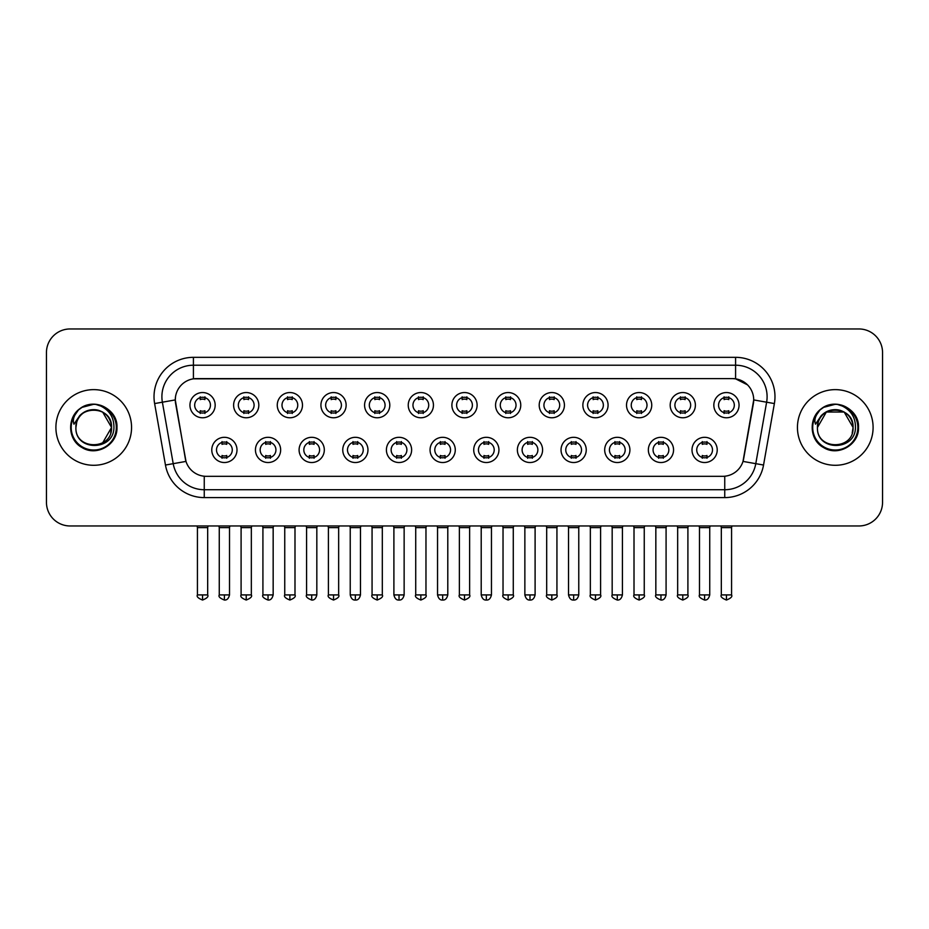 <?xml version="1.0" encoding="UTF-8"?>
<svg xmlns="http://www.w3.org/2000/svg" width="929" height="929" viewBox="0 0 929 929"><rect width="100%" height="100%" fill="white"/><g stroke="black" fill="none" stroke-linecap="round" stroke-linejoin="round"><path stroke-width="1.39" d="M280.651 449.926A12.611 12.611 0 0 1 268.04 462.526A12.611 12.611 0 0 1 255.44 449.926A12.611 12.611 0 0 1 268.04 437.315A12.611 12.611 0 0 1 280.651 449.926M260.166 449.926A7.885 7.885 0 0 0 268.04 457.8A7.885 7.885 0 0 0 275.925 449.926A7.885 7.885 0 0 0 268.04 442.041A7.885 7.885 0 0 0 260.166 449.926M324.314 449.926A12.611 12.611 0 0 1 311.703 462.526A12.611 12.611 0 0 1 299.092 449.926A12.611 12.611 0 0 1 311.703 437.315A12.611 12.611 0 0 1 324.314 449.926M303.818 449.926A7.885 7.885 0 0 0 311.703 457.8A7.885 7.885 0 0 0 319.576 449.926A7.885 7.885 0 0 0 311.703 442.041A7.885 7.885 0 0 0 303.818 449.926M367.965 449.926A12.611 12.611 0 0 1 355.354 462.526A12.611 12.611 0 0 1 342.755 449.926A12.611 12.611 0 0 1 355.354 437.315A12.611 12.611 0 0 1 367.965 449.926M347.481 449.926A7.885 7.885 0 0 0 355.354 457.8A7.885 7.885 0 0 0 363.239 449.926A7.885 7.885 0 0 0 355.354 442.041A7.885 7.885 0 0 0 347.481 449.926M411.628 449.926A12.611 12.611 0 0 1 399.017 462.526A12.611 12.611 0 0 1 386.406 449.926A12.611 12.611 0 0 1 399.017 437.315A12.611 12.611 0 0 1 411.628 449.926M391.132 449.926A7.885 7.885 0 0 0 399.017 457.8A7.885 7.885 0 0 0 406.89 449.926A7.885 7.885 0 0 0 399.017 442.041A7.885 7.885 0 0 0 391.132 449.926M455.28 449.926A12.611 12.611 0 0 1 442.668 462.526A12.611 12.611 0 0 1 430.057 449.926A12.611 12.611 0 0 1 442.668 437.315A12.611 12.611 0 0 1 455.28 449.926M434.795 449.926A7.885 7.885 0 0 0 442.668 457.8A7.885 7.885 0 0 0 450.553 449.926A7.885 7.885 0 0 0 442.668 442.041A7.885 7.885 0 0 0 434.795 449.926M498.943 449.926A12.611 12.611 0 0 1 486.331 462.526A12.611 12.611 0 0 1 473.72 449.926A12.611 12.611 0 0 1 486.331 437.315A12.611 12.611 0 0 1 498.943 449.926M478.447 449.926A7.885 7.885 0 0 0 486.331 457.8A7.885 7.885 0 0 0 494.205 449.926A7.885 7.885 0 0 0 486.331 442.041A7.885 7.885 0 0 0 478.447 449.926M542.594 449.926A12.611 12.611 0 0 1 529.983 462.526A12.611 12.611 0 0 1 517.372 449.926A12.611 12.611 0 0 1 529.983 437.315A12.611 12.611 0 0 1 542.594 449.926M522.11 449.926A7.885 7.885 0 0 0 529.983 457.8A7.885 7.885 0 0 0 537.868 449.926A7.885 7.885 0 0 0 529.983 442.041A7.885 7.885 0 0 0 522.11 449.926M586.245 449.926A12.611 12.611 0 0 1 573.646 462.526A12.611 12.611 0 0 1 561.035 449.926A12.611 12.611 0 0 1 573.646 437.315A12.611 12.611 0 0 1 586.245 449.926M565.761 449.926A7.885 7.885 0 0 0 573.646 457.8A7.885 7.885 0 0 0 581.519 449.926A7.885 7.885 0 0 0 573.646 442.041A7.885 7.885 0 0 0 565.761 449.926M629.908 449.926A12.611 12.611 0 0 1 617.297 462.526A12.611 12.611 0 0 1 604.686 449.926A12.611 12.611 0 0 1 617.297 437.315A12.611 12.611 0 0 1 629.908 449.926M609.424 449.926A7.885 7.885 0 0 0 617.297 457.8A7.885 7.885 0 0 0 625.182 449.926A7.885 7.885 0 0 0 617.297 442.041A7.885 7.885 0 0 0 609.424 449.926M673.56 449.926A12.611 12.611 0 0 1 660.96 462.526A12.611 12.611 0 0 1 648.349 449.926A12.611 12.611 0 0 1 660.96 437.315A12.611 12.611 0 0 1 673.56 449.926M653.075 449.926A7.885 7.885 0 0 0 660.96 457.8A7.885 7.885 0 0 0 668.834 449.926A7.885 7.885 0 0 0 660.96 442.041A7.885 7.885 0 0 0 653.075 449.926M717.223 449.926A12.611 12.611 0 0 1 704.612 462.526A12.611 12.611 0 0 1 692 449.926A12.611 12.611 0 0 1 704.612 437.315A12.611 12.611 0 0 1 717.223 449.926M696.727 449.926A7.885 7.885 0 0 0 704.612 457.8A7.885 7.885 0 0 0 712.497 449.926A7.885 7.885 0 0 0 704.612 442.041A7.885 7.885 0 0 0 696.727 449.926M237 449.926A12.611 12.611 0 0 1 224.388 462.526A12.611 12.611 0 0 1 211.777 449.926A12.611 12.611 0 0 1 224.388 437.315A12.611 12.611 0 0 1 237 449.926M216.503 449.926A7.885 7.885 0 0 0 224.388 457.8A7.885 7.885 0 0 0 232.273 449.926A7.885 7.885 0 0 0 224.388 442.041A7.885 7.885 0 0 0 216.503 449.926M258.819 405.16A12.611 12.611 0 0 1 246.22 417.771A12.611 12.611 0 0 1 233.609 405.16A12.611 12.611 0 0 1 246.22 392.549A12.611 12.611 0 0 1 258.819 405.16M238.335 405.16A7.885 7.885 0 0 0 246.22 413.045A7.885 7.885 0 0 0 254.093 405.16A7.885 7.885 0 0 0 246.22 397.275A7.885 7.885 0 0 0 238.335 405.16M302.482 405.16A12.611 12.611 0 0 1 289.871 417.771A12.611 12.611 0 0 1 277.26 405.16A12.611 12.611 0 0 1 289.871 392.549A12.611 12.611 0 0 1 302.482 405.16M281.998 405.16A7.885 7.885 0 0 0 289.871 413.045A7.885 7.885 0 0 0 297.756 405.16A7.885 7.885 0 0 0 289.871 397.275A7.885 7.885 0 0 0 281.998 405.16M346.134 405.16A12.611 12.611 0 0 1 333.534 417.771A12.611 12.611 0 0 1 320.923 405.16A12.611 12.611 0 0 1 333.534 392.549A12.611 12.611 0 0 1 346.134 405.16M325.649 405.16A7.885 7.885 0 0 0 333.534 413.045A7.885 7.885 0 0 0 341.407 405.16A7.885 7.885 0 0 0 333.534 397.275A7.885 7.885 0 0 0 325.649 405.16M389.797 405.16A12.611 12.611 0 0 1 377.186 417.771A12.611 12.611 0 0 1 364.574 405.16A12.611 12.611 0 0 1 377.186 392.549A12.611 12.611 0 0 1 389.797 405.16M369.301 405.16A7.885 7.885 0 0 0 377.186 413.045A7.885 7.885 0 0 0 385.07 405.16A7.885 7.885 0 0 0 377.186 397.275A7.885 7.885 0 0 0 369.301 405.16M433.448 405.16A12.611 12.611 0 0 1 420.849 417.771A12.611 12.611 0 0 1 408.237 405.16A12.611 12.611 0 0 1 420.849 392.549A12.611 12.611 0 0 1 433.448 405.16M412.964 405.16A7.885 7.885 0 0 0 420.849 413.045A7.885 7.885 0 0 0 428.722 405.16A7.885 7.885 0 0 0 420.849 397.275A7.885 7.885 0 0 0 412.964 405.16M477.111 405.16A12.611 12.611 0 0 1 464.5 417.771A12.611 12.611 0 0 1 451.889 405.16A12.611 12.611 0 0 1 464.5 392.549A12.611 12.611 0 0 1 477.111 405.16M456.615 405.16A7.885 7.885 0 0 0 464.5 413.045A7.885 7.885 0 0 0 472.385 405.16A7.885 7.885 0 0 0 464.5 397.275A7.885 7.885 0 0 0 456.615 405.16M520.763 405.16A12.611 12.611 0 0 1 508.151 417.771A12.611 12.611 0 0 1 495.552 405.16A12.611 12.611 0 0 1 508.151 392.549A12.611 12.611 0 0 1 520.763 405.16M500.278 405.16A7.885 7.885 0 0 0 508.151 413.045A7.885 7.885 0 0 0 516.036 405.16A7.885 7.885 0 0 0 508.151 397.275A7.885 7.885 0 0 0 500.278 405.16M564.426 405.16A12.611 12.611 0 0 1 551.814 417.771A12.611 12.611 0 0 1 539.203 405.16A12.611 12.611 0 0 1 551.814 392.549A12.611 12.611 0 0 1 564.426 405.16M543.929 405.16A7.885 7.885 0 0 0 551.814 413.045A7.885 7.885 0 0 0 559.699 405.16A7.885 7.885 0 0 0 551.814 397.275A7.885 7.885 0 0 0 543.929 405.16M608.077 405.16A12.611 12.611 0 0 1 595.466 417.771A12.611 12.611 0 0 1 582.866 405.16A12.611 12.611 0 0 1 595.466 392.549A12.611 12.611 0 0 1 608.077 405.16M587.592 405.16A7.885 7.885 0 0 0 595.466 413.045A7.885 7.885 0 0 0 603.351 405.16A7.885 7.885 0 0 0 595.466 397.275A7.885 7.885 0 0 0 587.592 405.16M651.74 405.16A12.611 12.611 0 0 1 639.129 417.771A12.611 12.611 0 0 1 626.518 405.16A12.611 12.611 0 0 1 639.129 392.549A12.611 12.611 0 0 1 651.74 405.16M631.244 405.16A7.885 7.885 0 0 0 639.129 413.045A7.885 7.885 0 0 0 647.002 405.16A7.885 7.885 0 0 0 639.129 397.275A7.885 7.885 0 0 0 631.244 405.16M695.391 405.16A12.611 12.611 0 0 1 682.78 417.771A12.611 12.611 0 0 1 670.181 405.16A12.611 12.611 0 0 1 682.78 392.549A12.611 12.611 0 0 1 695.391 405.16M674.907 405.16A7.885 7.885 0 0 0 682.78 413.045A7.885 7.885 0 0 0 690.665 405.16A7.885 7.885 0 0 0 682.78 397.275A7.885 7.885 0 0 0 674.907 405.16M739.054 405.16A12.611 12.611 0 0 1 726.443 417.771A12.611 12.611 0 0 1 713.832 405.16A12.611 12.611 0 0 1 726.443 392.549A12.611 12.611 0 0 1 739.054 405.16M718.558 405.16A7.885 7.885 0 0 0 726.443 413.045A7.885 7.885 0 0 0 734.316 405.16A7.885 7.885 0 0 0 726.443 397.275A7.885 7.885 0 0 0 718.558 405.16M215.168 405.16A12.611 12.611 0 0 1 202.557 417.771A12.611 12.611 0 0 1 189.946 405.16A12.611 12.611 0 0 1 202.557 392.549A12.611 12.611 0 0 1 215.168 405.16M194.684 405.16A7.885 7.885 0 0 0 202.557 413.045A7.885 7.885 0 0 0 210.442 405.16A7.885 7.885 0 0 0 202.557 397.275A7.885 7.885 0 0 0 194.684 405.16M165.455 465.034L154.62 403.569A39.401 39.401 0 0 1 193.418 357.328L735.582 357.328A39.401 39.401 0 0 1 774.38 403.569L763.545 465.034A39.401 39.401 0 0 1 724.748 497.596L204.252 497.596A39.401 39.401 0 0 1 165.455 465.034L185.997 461.411L175.616 403.581A21.274 21.274 0 0 1 196.565 378.602L732.435 378.602A21.274 21.274 0 0 1 753.384 403.581L743.653 458.74A21.274 21.274 0 0 1 722.704 476.322L206.296 476.322A21.274 21.274 0 0 1 185.347 458.74L175.291 399.923L162.378 402.199A31.516 31.516 0 0 1 193.418 365.213L735.582 365.213A31.516 31.516 0 0 1 766.622 402.199L755.788 463.664A31.516 31.516 0 0 1 724.748 489.722L204.252 489.722A31.516 31.516 0 0 1 173.212 463.664L162.378 402.199A31.516 31.516 0 0 1 161.901 396.729M55.903 427.468A37.822 37.822 0 0 0 93.736 465.29A37.822 37.822 0 0 0 131.558 427.468A37.822 37.822 0 0 0 93.736 389.634A37.822 37.822 0 0 0 55.903 427.468A37.822 37.822 0 0 0 93.736 465.29A37.822 37.822 0 0 0 131.558 427.468A37.822 37.822 0 0 0 93.736 389.634A37.822 37.822 0 0 0 55.903 427.468M797.442 427.468A37.822 37.822 0 0 0 835.264 465.29A37.822 37.822 0 0 0 873.097 427.468A37.822 37.822 0 0 0 835.264 389.634A37.822 37.822 0 0 0 797.442 427.468A37.822 37.822 0 0 0 835.264 465.29A37.822 37.822 0 0 0 873.097 427.468A37.822 37.822 0 0 0 835.264 389.634A37.822 37.822 0 0 0 797.442 427.468M193.418 357.328L193.418 378.835L732.435 378.602L735.582 378.835L747.473 384.838M175.291 399.876L175.523 396.729M722.704 476.322L206.296 476.322M774.38 403.569L753.709 399.923L743.003 461.411L763.545 465.034M743.653 458.74L743.525 459.414M185.475 459.414L185.347 458.74M882.55 352.602A23.643 23.643 0 0 0 858.907 328.959L70.093 328.959A23.643 23.643 0 0 0 46.45 352.602L46.45 502.322A23.643 23.643 0 0 0 70.093 525.965L858.907 525.965A23.643 23.643 0 0 0 882.55 502.322L882.55 352.602L882.55 502.322M46.45 352.602L46.45 502.322M858.907 328.959L70.093 328.959M70.093 525.965L858.907 525.965M200.2 413.498L200.2 410.723A6.05 6.05 0 0 0 204.926 410.723L204.926 413.498M202.557 594.92L197.436 594.92C196.402 596.557 198.109 598.264 202.557 600.041L202.557 594.92L207.678 594.92L207.678 527.626L197.436 527.626L197.018 525.965M207.678 527.626L208.096 525.965M204.926 396.822L204.926 399.598A6.05 6.05 0 0 0 200.2 399.598L200.2 396.822M222.019 458.264L222.019 455.489A6.05 6.05 0 0 0 226.746 455.489L226.746 458.264M224.388 594.92L219.267 594.92C218.222 596.557 219.929 598.264 224.388 600.041L224.388 594.92L229.509 594.92L229.509 527.626L219.267 527.626L218.849 525.965M229.509 527.626L229.927 525.965M226.746 441.577L226.746 444.352A6.05 6.05 0 0 0 222.019 444.352L222.019 441.577M243.851 413.498L243.851 410.723A6.05 6.05 0 0 0 248.577 410.723L248.577 413.498M246.22 594.92L241.099 594.92C240.054 596.557 241.761 598.264 246.22 600.041L246.22 594.92L251.341 594.92L251.341 527.626L241.099 527.626L240.681 525.965M251.341 527.626L251.747 525.965M248.577 396.822L248.577 399.598A6.05 6.05 0 0 0 243.851 399.598L243.851 396.822M287.514 413.498L287.514 410.723A6.05 6.05 0 0 0 292.24 410.723L292.24 413.498M289.871 594.92L284.75 594.92C283.717 596.557 285.424 598.264 289.871 600.041L289.871 594.92L294.992 594.92L294.992 527.626L284.75 527.626L284.332 525.965M294.992 527.626L295.41 525.965M292.24 396.822L292.24 399.598A6.05 6.05 0 0 0 287.514 399.598L287.514 396.822M331.165 413.498L331.165 410.723A6.05 6.05 0 0 0 335.892 410.723L335.892 413.498M333.534 594.92L328.401 594.92C327.368 596.557 329.075 598.264 333.534 600.041L333.534 594.92L338.655 594.92L338.655 527.626L328.401 527.626L327.995 525.965M338.655 527.626L339.062 525.965M335.892 396.822L335.892 399.598A6.05 6.05 0 0 0 331.165 399.598L331.165 396.822M374.817 413.498L374.817 410.723A6.05 6.05 0 0 0 379.555 410.723L379.555 413.498M377.186 594.92L372.064 594.92C371.019 596.557 372.726 598.264 377.186 600.041L377.186 594.92L382.307 594.92L382.307 527.626L372.064 527.626L371.646 525.965M382.307 527.626L382.725 525.965M379.555 396.822L379.555 399.598A6.05 6.05 0 0 0 374.817 399.598L374.817 396.822M265.682 458.264L265.682 455.489A6.05 6.05 0 0 0 270.409 455.489L270.409 458.264M268.04 594.92L262.919 594.92C261.885 596.557 263.592 598.264 268.04 600.041L268.04 594.92L273.161 594.92L273.161 527.626L262.919 527.626L262.512 525.965M273.161 527.626L273.579 525.965M270.409 441.577L270.409 444.352A6.05 6.05 0 0 0 265.682 444.352L265.682 441.577M309.334 458.264L309.334 455.489A6.05 6.05 0 0 0 314.06 455.489L314.06 458.264M311.703 594.92L306.582 594.92C305.536 596.557 307.244 598.264 311.703 600.041L311.703 594.92L316.824 594.92L316.824 527.626L306.582 527.626L306.164 525.965M316.824 527.626L317.242 525.965M314.06 441.577L314.06 444.352A6.05 6.05 0 0 0 309.334 444.352L309.334 441.577M352.997 458.264L352.997 455.489A6.05 6.05 0 0 0 357.723 455.489L357.723 458.264M355.354 594.92L350.233 594.92C351.127 598.566 352.834 600.273 355.354 600.041L355.354 594.92L360.475 594.92L360.475 527.626L350.233 527.626L349.827 525.965M360.475 527.626L360.893 525.965M357.723 441.577L357.723 444.352A6.05 6.05 0 0 0 352.997 444.352L352.997 441.577M76.747 422.103L75.899 427.468C74.924 451.657 114.058 451.215 113.93 427.468C114 417.632 109.61 410.502 100.773 406.043L95.443 404.289C89.021 403.918 83.355 405.799 78.454 409.956L75.249 414.566C73.286 417.864 72.857 421.069 73.96 424.181L79.697 415.669C85.038 410.328 91.402 408.563 98.776 410.374A17.814 17.814 0 0 0 76.747 422.103L75.923 427.468C74.831 404.487 112.641 404.487 111.55 427.468L102.643 442.889M75.923 427.468C74.831 404.487 112.641 404.487 111.55 427.468C110.992 418.909 106.73 413.208 98.776 410.374L102.643 412.035L111.55 427.468C112.641 450.449 74.831 450.449 75.923 427.468C74.831 404.487 112.641 404.487 111.55 427.468L110.656 433.019M78.512 409.921L82.112 407.343L93.91 404.231L82.112 407.343L78.512 409.921L82.112 407.343L93.91 404.231L82.112 407.343L78.512 409.921L82.112 407.343L93.91 404.231M78.454 409.956C91.994 396.683 118.041 408.203 116.961 427.468C117.751 444.643 96.593 456.859 82.112 447.581C66.842 439.684 66.842 415.251 82.112 407.343C96.593 398.065 117.751 410.281 116.961 427.468C117.751 444.643 96.593 456.859 82.112 447.581C66.842 439.684 66.842 415.251 82.112 407.343C96.593 398.065 117.751 410.281 116.961 427.468C117.751 444.643 96.593 456.859 82.112 447.581C66.842 439.684 66.842 415.251 82.112 407.343C96.593 398.065 117.751 410.281 116.961 427.468C117.751 444.643 96.593 456.859 82.112 447.581C66.842 439.684 66.842 415.251 82.112 407.343C96.593 398.065 117.751 410.281 116.961 427.468C117.751 444.643 96.593 456.859 82.112 447.581C66.842 439.684 66.842 415.251 82.112 407.343C94.177 401.723 104.408 404.022 112.827 414.229M818.275 422.103L817.427 427.468C816.452 451.657 855.597 451.215 855.458 427.468C855.539 417.632 851.15 410.502 842.301 406.043L836.983 404.289C830.561 403.918 824.894 405.799 819.993 409.956L816.777 414.566C814.826 417.864 814.396 421.069 815.488 424.181L821.236 415.669C826.578 410.328 832.941 408.563 840.315 410.374A17.814 17.814 0 0 0 818.275 422.103L817.45 427.468C816.359 404.487 854.169 404.487 853.077 427.468C854.169 450.449 816.359 450.449 817.45 427.468C816.359 404.487 854.169 404.487 853.077 427.468L852.195 433.019M840.315 410.374L844.171 412.035L853.077 427.468C852.532 418.909 848.27 413.208 840.315 410.374M817.45 427.468L826.357 412.035L844.171 412.035M820.04 409.921L823.651 407.343L835.45 404.231L823.651 407.343L820.04 409.921L823.651 407.343L835.45 404.231L823.651 407.343L820.04 409.921L823.651 407.343L835.45 404.231M819.993 409.956C833.522 396.683 859.58 408.203 858.501 427.468C859.29 444.643 838.132 456.859 823.651 447.581C808.381 439.684 808.381 415.251 823.651 407.343C838.132 398.065 859.29 410.281 858.501 427.468C859.29 444.643 838.132 456.859 823.651 447.581C808.381 439.684 808.381 415.251 823.651 407.343C838.132 398.065 859.29 410.281 858.501 427.468C859.29 444.643 838.132 456.859 823.651 447.581C808.381 439.684 808.381 415.251 823.651 407.343C838.132 398.065 859.29 410.281 858.501 427.468C859.29 444.643 838.132 456.859 823.651 447.581C808.381 439.684 808.381 415.251 823.651 407.343C838.132 398.065 859.29 410.281 858.501 427.468C859.29 444.643 838.132 456.859 823.651 447.581C808.381 439.684 808.381 415.251 823.651 407.343C835.705 401.723 845.947 404.022 854.366 414.229M418.48 413.498L418.48 410.723A6.05 6.05 0 0 0 423.206 410.723L423.206 413.498M420.849 594.92L415.716 594.92C414.682 596.557 416.389 598.264 420.849 600.041L420.849 594.92L425.97 594.92L425.97 527.626L415.716 527.626L415.309 525.965M425.97 527.626L426.376 525.965M423.206 396.822L423.206 399.598A6.05 6.05 0 0 0 418.48 399.598L418.48 396.822M462.131 413.498L462.131 410.723A6.05 6.05 0 0 0 466.869 410.723L466.869 413.498M464.5 594.92L459.379 594.92C458.334 596.557 460.041 598.264 464.5 600.041L464.5 594.92L469.621 594.92L469.621 527.626L459.379 527.626L458.961 525.965M469.621 527.626L470.039 525.965M466.869 396.822L466.869 399.598A6.05 6.05 0 0 0 462.131 399.598L462.131 396.822M505.794 413.498L505.794 410.723A6.05 6.05 0 0 0 510.52 410.723L510.52 413.498M508.151 594.92L503.03 594.92C501.997 596.557 503.704 598.264 508.151 600.041L508.151 594.92L513.284 594.92L513.284 527.626L503.03 527.626L502.624 525.965M513.284 527.626L513.691 525.965M510.52 396.822L510.52 399.598A6.05 6.05 0 0 0 505.794 399.598L505.794 396.822M396.648 458.264L396.648 455.489A6.05 6.05 0 0 0 401.374 455.489L401.374 458.264M399.017 594.92L393.896 594.92C394.79 598.566 396.497 600.273 399.017 600.041L399.017 594.92L404.138 594.92L404.138 527.626L393.896 527.626L393.478 525.965M404.138 527.626L404.556 525.965M401.374 441.577L401.374 444.352A6.05 6.05 0 0 0 396.648 444.352L396.648 441.577M440.311 458.264L440.311 455.489A6.05 6.05 0 0 0 445.037 455.489L445.037 458.264M442.668 594.92L437.547 594.92C438.442 598.566 440.149 600.273 442.668 600.041L442.668 594.92L447.79 594.92L447.79 527.626L437.547 527.626L437.141 525.965M447.79 527.626L448.208 525.965M445.037 441.577L445.037 444.352A6.05 6.05 0 0 0 440.311 444.352L440.311 441.577M483.963 458.264L483.963 455.489A6.05 6.05 0 0 0 488.689 455.489L488.689 458.264M486.331 594.92L481.21 594.92C482.105 598.566 483.812 600.273 486.331 600.041L486.331 594.92L491.453 594.92L491.453 527.626L481.21 527.626L480.792 525.965M491.453 527.626L491.859 525.965M488.689 441.577L488.689 444.352A6.05 6.05 0 0 0 483.963 444.352L483.963 441.577M549.445 413.498L549.445 410.723A6.05 6.05 0 0 0 554.183 410.723L554.183 413.498M551.814 594.92L546.693 594.92C545.648 596.557 547.355 598.264 551.814 600.041L551.814 594.92L556.935 594.92L556.935 527.626L546.693 527.626L546.275 525.965M556.935 527.626L557.354 525.965M554.183 396.822L554.183 399.598A6.05 6.05 0 0 0 549.445 399.598L549.445 396.822M593.108 413.498L593.108 410.723A6.05 6.05 0 0 0 597.835 410.723L597.835 413.498M595.466 594.92L590.345 594.92C589.311 596.557 591.018 598.264 595.466 600.041L595.466 594.92L600.598 594.92L600.598 527.626L590.345 527.626L589.938 525.965M600.598 527.626L601.005 525.965M597.835 396.822L597.835 399.598A6.05 6.05 0 0 0 593.108 399.598L593.108 396.822M636.76 413.498L636.76 410.723A6.05 6.05 0 0 0 641.486 410.723L641.486 413.498M639.129 594.92L634.008 594.92C632.963 596.557 634.67 598.264 639.129 600.041L639.129 594.92L644.25 594.92L644.25 527.626L634.008 527.626L633.59 525.965M644.25 527.626L644.668 525.965M641.486 396.822L641.486 399.598A6.05 6.05 0 0 0 636.76 399.598L636.76 396.822M680.423 413.498L680.423 410.723A6.05 6.05 0 0 0 685.149 410.723L685.149 413.498M682.78 594.92L677.659 594.92C676.626 596.557 678.333 598.264 682.78 600.041L682.78 594.92L687.901 594.92L687.901 527.626L677.659 527.626L677.253 525.965M687.901 527.626L688.319 525.965M685.149 396.822L685.149 399.598A6.05 6.05 0 0 0 680.423 399.598L680.423 396.822M724.074 413.498L724.074 410.723A6.05 6.05 0 0 0 728.8 410.723L728.8 413.498M726.443 594.92L721.322 594.92C720.277 596.557 721.984 598.264 726.443 600.041L726.443 594.92L731.564 594.92L731.564 527.626L721.322 527.626L720.904 525.965M731.564 527.626L731.982 525.965M728.8 396.822L728.8 399.598A6.05 6.05 0 0 0 724.074 399.598L724.074 396.822M527.626 458.264L527.626 455.489A6.05 6.05 0 0 0 532.352 455.489L532.352 458.264M529.983 594.92L524.862 594.92C525.756 598.566 527.463 600.273 529.983 600.041L529.983 594.92L535.104 594.92L535.104 527.626L524.862 527.626L524.444 525.965M535.104 527.626L535.522 525.965M532.352 441.577L532.352 444.352A6.05 6.05 0 0 0 527.626 444.352L527.626 441.577M571.277 458.264L571.277 455.489A6.05 6.05 0 0 0 576.003 455.489L576.003 458.264M573.646 594.92L568.525 594.92C569.419 598.566 571.126 600.273 573.646 600.041L573.646 594.92L578.767 594.92L578.767 527.626L568.525 527.626L568.107 525.965M578.767 527.626L579.173 525.965M576.003 441.577L576.003 444.352A6.05 6.05 0 0 0 571.277 444.352L571.277 441.577M614.94 458.264L614.94 455.489A6.05 6.05 0 0 0 619.666 455.489L619.666 458.264M617.297 594.92L612.176 594.92C611.143 596.557 612.85 598.264 617.297 600.041L617.297 594.92L622.418 594.92L622.418 527.626L612.176 527.626L611.758 525.965M622.418 527.626L622.836 525.965M619.666 441.577L619.666 444.352A6.05 6.05 0 0 0 614.94 444.352L614.94 441.577M658.591 458.264L658.591 455.489A6.05 6.05 0 0 0 663.318 455.489L663.318 458.264M660.96 594.92L655.839 594.92C654.794 596.557 656.501 598.264 660.96 600.041L660.96 594.92L666.081 594.92L666.081 527.626L655.839 527.626L655.421 525.965M666.081 527.626L666.488 525.965M663.318 441.577L663.318 444.352A6.05 6.05 0 0 0 658.591 444.352L658.591 441.577M702.254 458.264L702.254 455.489A6.05 6.05 0 0 0 706.981 455.489L706.981 458.264M704.612 594.92L699.491 594.92C698.457 596.557 700.164 598.264 704.612 600.041L704.612 594.92L709.733 594.92L709.733 527.626L699.491 527.626L699.072 525.965M709.733 527.626L710.151 525.965M706.981 441.577L706.981 444.352A6.05 6.05 0 0 0 702.254 444.352L702.254 441.577M735.582 357.328L735.582 378.835M724.748 476.217L724.748 497.596M204.252 497.596L204.252 476.217M154.62 403.569L162.378 402.199M75.249 414.566A22.54 22.54 0 0 0 93.736 450.008A22.54 22.54 0 0 0 100.773 406.043M816.777 414.566A22.54 22.54 0 0 0 835.264 450.008A22.54 22.54 0 0 0 842.301 406.043M197.436 594.92L197.436 527.626M207.678 594.92C208.723 596.557 207.016 598.264 202.557 600.041M219.267 594.92L219.267 527.626M229.509 594.92C228.615 598.566 226.908 600.273 224.388 600.041M241.099 594.92L241.099 527.626M251.341 594.92C252.374 596.557 250.667 598.264 246.22 600.041M284.75 594.92L284.75 527.626M294.992 594.92C296.037 596.557 294.33 598.264 289.871 600.041M328.401 594.92L328.401 527.626M338.655 594.92C339.689 596.557 337.982 598.264 333.534 600.041M372.064 594.92L372.064 527.626M382.307 594.92C383.352 596.557 381.645 598.264 377.186 600.041M262.919 594.92L262.919 527.626M273.161 594.92C272.267 598.566 270.56 600.273 268.04 600.041M306.582 594.92L306.582 527.626M316.824 594.92C315.93 598.566 314.223 600.273 311.703 600.041M350.233 594.92L350.233 527.626M360.475 594.92C359.581 598.566 357.874 600.273 355.354 600.041M415.716 594.92L415.716 527.626M425.97 594.92C427.003 596.557 425.296 598.264 420.849 600.041M459.379 594.92L459.379 527.626M469.621 594.92C470.666 596.557 468.959 598.264 464.5 600.041M503.03 594.92L503.03 527.626M513.284 594.92C514.318 596.557 512.611 598.264 508.151 600.041M393.896 594.92L393.896 527.626M404.138 594.92C403.244 598.566 401.537 600.273 399.017 600.041M437.547 594.92L437.547 527.626M447.79 594.92C446.895 598.566 445.188 600.273 442.668 600.041M481.21 594.92L481.21 527.626M491.453 594.92C490.558 598.566 488.851 600.273 486.331 600.041M546.693 594.92L546.693 527.626M556.935 594.92C557.981 596.557 556.274 598.264 551.814 600.041M590.345 594.92L590.345 527.626M600.598 594.92C601.632 596.557 599.925 598.264 595.466 600.041M634.008 594.92L634.008 527.626M644.25 594.92C645.283 596.557 643.576 598.264 639.129 600.041M677.659 594.92L677.659 527.626M687.901 594.92C688.946 596.557 687.239 598.264 682.78 600.041M721.322 594.92L721.322 527.626M731.564 594.92C732.598 596.557 730.891 598.264 726.443 600.041M524.862 594.92L524.862 527.626M535.104 594.92C534.21 598.566 532.503 600.273 529.983 600.041M568.525 594.92L568.525 527.626M578.767 594.92C577.873 598.566 576.166 600.273 573.646 600.041M612.176 594.92L612.176 527.626M622.418 594.92C621.524 598.566 619.817 600.273 617.297 600.041M655.839 594.92L655.839 527.626M666.081 594.92C665.187 598.566 663.48 600.273 660.96 600.041M699.491 594.92L699.491 527.626M709.733 594.92C708.839 598.566 707.132 600.273 704.612 600.041"/></g></svg>
